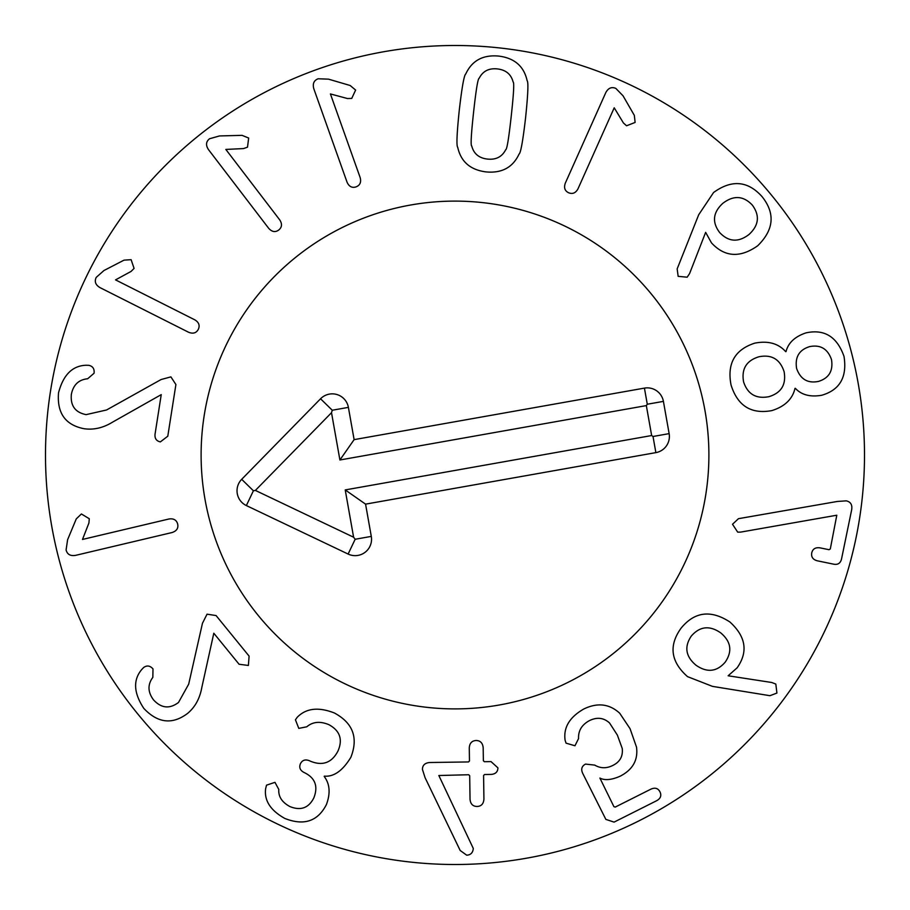 <?xml version="1.0" encoding="UTF-8"?>
<svg xmlns="http://www.w3.org/2000/svg" width="910" height="910" viewBox="0 0 910 910"><rect width="100%" height="100%" fill="white"/><g stroke="black" fill="none" stroke-linecap="round" stroke-linejoin="round"><path stroke-width="1.36" d="M161.07 379.538L170.898 376.876L175.903 384.532L167.793 436.197L160.365 441.896C156.406 441.054 154.62 438.483 155.041 434.195L161.241 394.633L112.76 422.024C103.274 427.882 93.696 430.111 84.027 428.701C65.372 425.038 56.875 413.072 58.536 392.801C63.256 374.818 72.481 365.638 86.222 365.251L88.759 365.32C92.797 366.173 94.572 368.812 94.06 373.236L87.656 378.765C78.692 379.652 73.255 384.85 71.355 394.371C70.32 405.735 75.234 412.48 86.12 414.63L106.572 409.978L161.07 379.538M115.547 279.882L194.786 319.82C198.915 322.311 200.075 325.507 198.278 329.42C196.253 333.094 193.011 334.038 188.529 332.23L100.009 287.617C95.516 284.944 94.253 281.531 96.221 277.379L103.979 270.509L124.022 260.146L131.12 259.68L134.077 268.393L131.085 271.419L115.547 279.882M225.828 149.422L279.734 219.901C282.373 223.951 282.02 227.341 278.688 230.071C275.275 232.505 271.942 231.925 268.7 228.342L208.481 149.615C205.603 145.247 205.956 141.63 209.539 138.752L219.503 135.943L242.06 135.351L248.657 138.024L247.509 147.17L243.505 148.58L225.828 149.422M330.41 93.935L360.144 177.53C361.406 182.193 360.041 185.31 356.037 186.891C352.034 188.154 349.042 186.584 347.051 182.182L313.825 88.793C312.426 83.754 313.87 80.421 318.159 78.772L328.521 79.159L350.168 85.506L355.628 90.067L351.738 98.416L347.483 98.542L330.41 93.935M749.021 234.473C758.94 225.316 760.021 215.499 752.263 205.023C743.356 195.684 733.551 195.115 722.824 203.328C712.951 212.439 711.87 222.154 719.605 232.482C728.546 241.98 738.34 242.64 749.021 234.473M689.575 273.603L687.164 277.197L678.155 276.344L677.165 268.882L698.698 214.76L713.577 192.511C731.697 179.372 747.884 180.771 762.136 196.708C775.411 213.475 773.921 229.832 757.666 245.791C740.137 258.144 724.735 257.177 711.484 242.879L705.637 232.357L689.575 273.603M818.511 381.404C828.976 378.15 833.31 370.882 831.501 359.598C827.713 348.814 820.445 344.492 809.695 346.608C799.185 349.804 794.817 357.084 796.603 368.436C800.447 379.277 807.75 383.599 818.511 381.404M784.09 371.61C779.972 359.188 771.566 354.24 758.894 356.777C746.393 360.622 741.297 368.982 743.584 381.882C747.69 394.223 756.164 399.16 768.995 396.658C781.349 392.847 786.377 384.498 784.09 371.61M794.999 388.377C792.496 399.126 784.784 406.542 771.851 410.603C751.216 414.403 737.623 405.883 731.06 385.044C726.908 363.602 734.814 349.633 754.765 343.15C768.063 340.567 778.38 343.411 785.705 351.681L786.024 351.601C788.242 342.865 794.874 336.632 805.885 332.901C824.346 328.84 837.052 336.677 844.014 356.424C847.29 377.07 839.839 390.015 821.696 395.27C810.23 397.226 801.437 394.906 795.317 388.297L794.999 388.377M740.729 532.1L737.703 532.145L732.516 524.262L738.465 518.677L837.28 501.467L846.232 500.853C850.622 501.797 852.431 504.732 851.68 509.68L841.534 558.979C840.487 563.188 837.928 564.939 833.867 564.211L817.578 560.867C813.005 559.741 811.06 557.068 811.743 552.848C812.766 548.81 815.599 547.16 820.251 547.9L829.033 549.708L830.307 548.957L836.802 515.219L740.729 532.1M82.491 539.448L168.839 519.018C173.605 518.268 176.551 519.963 177.689 524.115C178.508 528.232 176.631 531.042 172.036 532.543L75.575 555.362C70.423 556.215 67.26 554.417 66.089 549.97L67.602 539.721L76.269 518.882L81.411 513.968L89.282 518.734L88.93 522.977L82.491 539.448M202.464 623.27L207.048 614.17L216.079 615.569L249.101 656.121L248.385 665.449L239.091 664.266L213.804 633.223L201.792 687.596C199.813 698.562 195.07 707.172 187.562 713.429C172.365 724.872 157.783 723.188 143.826 708.412C133.588 692.885 132.928 679.884 141.823 669.407L143.575 667.565C146.908 665.13 150.048 665.585 152.994 668.918L152.835 677.37C147.5 684.627 147.738 692.146 153.562 699.927C161.309 708.287 169.624 709.14 178.496 702.474L188.688 684.149L202.464 623.27M295.432 719.81L297.229 717.273C306.124 708.185 318.534 706.763 334.459 713.019C352.989 723.063 358.46 737.817 350.885 757.256C342.74 770.679 333.89 776.969 324.335 776.139L324.199 776.446C329.852 783.908 330.592 793.27 326.428 804.531C317.817 821.355 303.951 825.996 284.819 818.443C270.452 810.412 264.059 800.47 265.652 788.617L266.528 785.171L274.968 782.338L278.79 789.436C278.278 796.557 281.975 802.267 289.88 806.556C300.664 810.935 308.649 808.069 313.825 797.922C318.284 786.524 315.304 778.175 304.861 772.863L303.974 772.442C300.084 770.349 298.901 767.426 300.448 763.683C302.325 760.089 305.316 759.111 309.423 760.737L310.412 761.204C322.629 766.174 331.797 762.808 337.94 751.103C342.979 739.523 339.965 730.719 328.897 724.678C320.104 721.016 312.733 721.721 306.784 726.794L298.798 728.387L295.432 719.81M422.433 769.405C422.49 765.253 424.89 762.955 429.668 762.512L468.502 761.943L469.469 760.942L469.276 747.929C469.571 743.22 471.869 740.74 476.169 740.49C480.366 740.615 482.698 743.026 483.176 747.724L483.369 760.737L484.37 761.704L491.036 761.613L497.918 767.858C497.827 771.828 495.597 774.023 491.229 774.41L484.552 774.512L483.585 775.513L483.927 799.026C483.597 803.814 481.333 806.283 477.147 806.465C472.847 806.419 470.47 804.008 470.038 799.23L469.685 775.718L468.695 774.74L438.836 775.513L473.28 848.427C472.938 852.693 470.754 854.956 466.705 855.195L460.176 850.475L425.072 777.686L422.433 769.405M566.054 743.152L565.121 740.308C563.279 727.647 569.501 717.205 583.788 709.004C597.449 702.384 609.416 703.794 619.71 713.235L630.073 728.717L636.522 747.155C638.217 760.021 632.757 769.701 620.142 776.207C611.474 779.995 604.729 780.609 599.895 778.061L613.897 806.647L615.217 807.09L651.003 789.106C655.086 787.332 658.078 788.242 659.955 791.825C661.707 795.476 660.66 798.411 656.792 800.641L614.079 822.117L605.855 819.387L582.753 773.443C580.773 769.257 581.695 766.14 585.528 764.093L594.731 765.105C600.463 768.472 606.447 768.597 612.68 765.503C619.915 762.034 623.1 756.346 622.235 748.452L617.367 735.109L609.563 722.995C603.774 717.74 597.119 716.921 589.589 720.538C581.865 724.667 578.191 730.673 578.567 738.567L574.961 745.768L566.054 743.152M725.236 662.116C732.55 651.321 731.048 641.584 720.754 632.905C709.663 625.181 699.836 626.251 691.282 636.09C684.092 646.805 685.662 656.508 695.991 665.21C707.047 672.899 716.796 671.876 725.236 662.116M712.45 686.367L687.516 676.63C670.715 661.729 668.554 645.599 681.033 628.241C694.535 611.668 710.835 609.586 729.922 622.008C745.904 636.568 748.316 651.822 737.145 667.803L728.136 675.777L771.782 682.5L775.82 684.07L776.924 693.056L769.94 695.695L712.45 686.367M614.216 107.801L577.998 188.802C575.7 193.056 572.561 194.365 568.568 192.738C564.803 190.895 563.711 187.688 565.315 183.137L605.776 92.649C608.244 88.031 611.588 86.621 615.831 88.395L623.054 95.823L634.327 115.365L635.123 122.429L626.558 125.785L623.395 122.93L614.216 107.801M511.249 116.014C513.695 93.684 514.321 82.344 513.115 81.98C511.101 74.245 505.858 69.888 497.372 68.921C488.886 68.022 482.823 71.139 479.183 78.26C477.932 78.34 476.078 89.555 473.621 111.873C471.164 134.327 470.538 145.702 471.744 146.01C473.757 153.756 479.001 158.112 487.476 159.079C495.961 159.967 502.036 156.861 505.676 149.74C506.927 149.695 508.781 138.457 511.249 116.014M525.605 117.583C522.909 140.868 520.725 153.039 519.064 154.074C512.83 167.44 501.831 173.378 486.076 171.91C470.368 169.931 460.915 161.741 457.73 147.34C456.331 145.964 456.843 133.622 459.266 110.303C461.95 87.132 464.123 75.007 465.784 73.926C472.028 60.56 483.017 54.611 498.782 56.09C514.491 58.069 523.933 66.259 527.129 80.66C528.517 82.071 528.005 94.378 525.605 117.583M864.5 455A409.5 409.5 0 0 1 250.25 809.638A409.5 409.5 0 0 1 250.25 100.362A409.5 409.5 0 0 1 864.5 455M201.11 455A253.89 253.89 0 0 1 581.945 235.121A253.89 253.89 0 0 1 581.945 674.879A253.89 253.89 0 0 1 201.11 455M354.115 439.632L644.428 388.115A16.38 16.38 0 0 1 663.413 401.378L669.134 433.626A16.38 16.38 0 0 1 655.871 452.623L365.57 504.14L371.291 536.399A16.38 16.38 0 0 1 348.12 554.053L246.36 505.562A16.38 16.38 0 0 1 241.696 479.32L320.559 398.773A16.38 16.38 0 0 1 348.393 407.373L354.115 439.632L339.908 459.982L331.513 412.696L255.392 490.422L353.603 537.218L345.22 489.921L651.651 435.537L646.339 405.598L339.908 459.982M644.428 388.115L647.283 404.233L646.339 405.598M348.393 407.373L332.264 410.239L331.513 412.696M246.36 505.562L253.401 490.774L255.392 490.422M348.12 554.053L355.162 539.266L353.603 537.218M365.57 504.14L345.22 489.921M669.134 433.626L653.016 436.493L651.651 435.537M499.362 704.988A253.89 253.89 0 0 1 216.33 368.425A253.89 253.89 0 0 1 649.308 291.587A253.89 253.89 0 0 1 499.362 704.988M320.559 398.773L332.264 410.239M241.696 479.32L253.401 490.774M371.291 536.399L355.162 539.266M655.871 452.623L653.016 436.493M663.413 401.378L647.283 404.233"/></g></svg>
